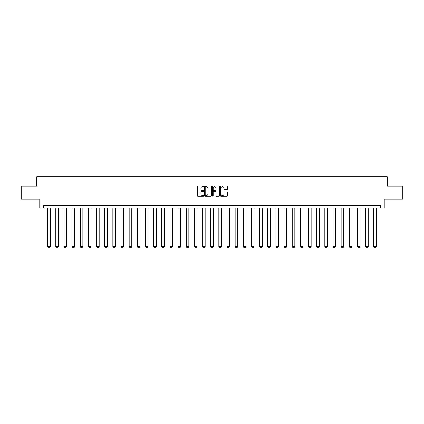 <?xml version="1.0" encoding="UTF-8"?>
<svg xmlns="http://www.w3.org/2000/svg" width="424" height="424" viewBox="0 0 424 424"><rect width="100%" height="100%" fill="white"/><g stroke="black" fill="none" stroke-linecap="round" stroke-linejoin="round"><path stroke-width="0.64" d="M203.637 186.322A0.36 0.36 0 0 0 203.282 185.961L197.828 185.961A0.514 0.514 0 0 0 197.319 186.475L197.319 195.708A0.514 0.514 0 0 0 197.828 196.222L203.282 196.222A0.36 0.36 0 0 0 203.637 195.862A0.36 0.36 0 0 0 203.282 195.501L202.577 195.501A1.643 1.643 0 0 1 200.934 193.863L200.934 193.09A1.643 1.643 0 0 1 202.577 191.452L203.282 191.452A0.36 0.36 0 0 0 203.637 191.092A0.36 0.36 0 0 0 203.282 190.731L202.577 190.731A1.643 1.643 0 0 1 200.934 189.088L200.934 188.32A1.643 1.643 0 0 1 202.577 186.682L203.282 186.682A0.36 0.36 0 0 0 203.637 186.322M226.994 189.576A0.514 0.514 0 0 0 227.502 189.067L227.502 186.475A0.514 0.514 0 0 0 226.994 185.961L220.936 185.961A0.514 0.514 0 0 0 220.427 186.475L220.427 195.708A0.514 0.514 0 0 0 220.936 196.222L226.994 196.222A0.514 0.514 0 0 0 227.502 195.708L227.502 192.581A0.514 0.514 0 0 0 226.994 192.067L224.402 192.067A0.514 0.514 0 0 0 223.888 192.581L223.888 194.128A1.373 1.373 0 0 1 222.515 195.501A1.373 1.373 0 0 1 221.143 194.128L221.143 188.049A1.373 1.373 0 0 1 222.515 186.682A1.373 1.373 0 0 1 223.888 188.049L223.888 189.067A0.514 0.514 0 0 0 224.402 189.576L226.994 189.576M380.588 208.073L384.25 208.073L384.25 199.19L402.8 199.19L402.8 186.125L387.229 186.125L387.229 176.718L36.771 176.718L36.771 186.125L21.2 186.125L21.2 199.19L39.75 199.19L39.75 208.073L380.588 208.073L380.588 205.46L43.412 205.46L43.412 208.073M211.549 186.475A0.514 0.514 0 0 0 211.041 185.961L204.983 185.961A0.514 0.514 0 0 0 204.474 186.475L204.474 195.708A0.514 0.514 0 0 0 204.983 196.222L211.041 196.222A0.514 0.514 0 0 0 211.549 195.708L211.549 186.475M212.959 185.961L219.017 185.961A0.514 0.514 0 0 1 219.526 186.475L219.526 195.708A0.514 0.514 0 0 1 219.017 196.222L216.426 196.222A0.514 0.514 0 0 1 215.911 195.708L215.911 191.961A0.514 0.514 0 0 0 215.397 191.452L213.68 191.452A0.514 0.514 0 0 0 213.166 191.961L213.166 195.862A0.36 0.36 0 0 1 212.806 196.222A0.36 0.36 0 0 1 212.451 195.862L212.451 186.475A0.514 0.514 0 0 1 212.959 185.961M205.55 186.682A0.36 0.36 0 0 0 205.19 187.037L205.19 195.141A0.36 0.36 0 0 0 205.55 195.501L206.292 195.501A1.643 1.643 0 0 0 207.935 193.863L207.935 188.32A1.643 1.643 0 0 0 206.292 186.682L205.55 186.682M215.911 188.076A1.373 1.373 0 0 0 214.539 186.703A1.373 1.373 0 0 0 213.166 188.076L213.166 190.217A0.514 0.514 0 0 0 213.68 190.731L215.397 190.731A0.514 0.514 0 0 0 215.911 190.217L215.911 188.076M50.255 208.073L50.255 246.604L47.642 246.604L47.642 208.073M50.255 246.604L49.862 247.282L48.034 247.282L47.642 246.604M58.411 208.073L58.411 246.604L55.798 246.604L55.798 208.073M58.411 246.604L58.019 247.282L56.185 247.282L55.798 246.604M66.563 208.073L66.563 246.604L63.95 246.604L63.95 208.073M66.563 246.604L66.171 247.282L64.342 247.282L63.95 246.604M74.714 208.073L74.714 246.604L72.101 246.604L72.101 208.073M74.714 246.604L74.322 247.282L72.493 247.282L72.101 246.604M82.865 208.073L82.865 246.604L80.253 246.604L80.253 208.073M82.865 246.604L82.473 247.282L80.645 247.282L80.253 246.604M91.017 208.073L91.017 246.604L88.404 246.604L88.404 208.073M91.017 246.604L90.625 247.282L88.796 247.282L88.404 246.604M99.174 208.073L99.174 246.604L96.561 246.604L96.561 208.073M99.174 246.604L98.781 247.282L96.953 247.282L96.561 246.604M107.325 208.073L107.325 246.604L104.712 246.604L104.712 208.073M107.325 246.604L106.933 247.282L105.104 247.282L104.712 246.604M115.476 208.073L115.476 246.604L112.864 246.604L112.864 208.073M115.476 246.604L115.084 247.282L113.256 247.282L112.864 246.604M123.628 208.073L123.628 246.604L121.015 246.604L121.015 208.073M123.628 246.604L123.236 247.282L121.407 247.282L121.015 246.604M131.779 208.073L131.779 246.604L129.166 246.604L129.166 208.073M131.779 246.604L131.387 247.282L129.559 247.282L129.166 246.604M139.936 208.073L139.936 246.604L137.323 246.604L137.323 208.073M139.936 246.604L139.544 247.282L137.715 247.282L137.323 246.604M148.087 208.073L148.087 246.604L145.474 246.604L145.474 208.073M148.087 246.604L147.695 247.282L145.867 247.282L145.474 246.604M156.239 208.073L156.239 246.604L153.626 246.604L153.626 208.073M156.239 246.604L155.847 247.282L154.018 247.282L153.626 246.604M164.39 208.073L164.39 246.604L161.777 246.604L161.777 208.073M164.39 246.604L163.998 247.282L162.169 247.282L161.777 246.604M172.542 208.073L172.542 246.604L169.929 246.604L169.929 208.073M172.542 246.604L172.155 247.282L170.321 247.282L169.929 246.604M180.698 208.073L180.698 246.604L178.085 246.604L178.085 208.073M180.698 246.604L180.306 247.282L178.478 247.282L178.085 246.604M188.85 208.073L188.85 246.604L186.237 246.604L186.237 208.073M188.85 246.604L188.457 247.282L186.629 247.282L186.237 246.604M197.001 208.073L197.001 246.604L194.388 246.604L194.388 208.073M197.001 246.604L196.609 247.282L194.78 247.282L194.388 246.604M205.152 208.073L205.152 246.604L202.54 246.604L202.54 208.073M205.152 246.604L204.76 247.282L202.932 247.282L202.54 246.604M213.309 208.073L213.309 246.604L210.691 246.604L210.691 208.073M213.309 246.604L212.917 247.282L211.083 247.282L210.691 246.604M221.461 208.073L221.461 246.604L218.848 246.604L218.848 208.073M221.461 246.604L221.068 247.282L219.24 247.282L218.848 246.604M229.612 208.073L229.612 246.604L226.999 246.604L226.999 208.073M229.612 246.604L229.22 247.282L227.391 247.282L226.999 246.604M237.763 208.073L237.763 246.604L235.15 246.604L235.15 208.073M237.763 246.604L237.371 247.282L235.543 247.282L235.15 246.604M245.915 208.073L245.915 246.604L243.302 246.604L243.302 208.073M245.915 246.604L245.523 247.282L243.694 247.282L243.302 246.604M254.071 208.073L254.071 246.604L251.459 246.604L251.459 208.073M254.071 246.604L253.679 247.282L251.845 247.282L251.459 246.604M262.223 208.073L262.223 246.604L259.61 246.604L259.61 208.073M262.223 246.604L261.831 247.282L260.002 247.282L259.61 246.604M270.374 208.073L270.374 246.604L267.761 246.604L267.761 208.073M270.374 246.604L269.982 247.282L268.154 247.282L267.761 246.604M278.526 208.073L278.526 246.604L275.913 246.604L275.913 208.073M278.526 246.604L278.133 247.282L276.305 247.282L275.913 246.604M286.677 208.073L286.677 246.604L284.064 246.604L284.064 208.073M286.677 246.604L286.285 247.282L284.456 247.282L284.064 246.604M294.834 208.073L294.834 246.604L292.221 246.604L292.221 208.073M294.834 246.604L294.442 247.282L292.613 247.282L292.221 246.604M302.985 208.073L302.985 246.604L300.372 246.604L300.372 208.073M302.985 246.604L302.593 247.282L300.764 247.282L300.372 246.604M311.137 208.073L311.137 246.604L308.524 246.604L308.524 208.073M311.137 246.604L310.744 247.282L308.916 247.282L308.524 246.604M319.288 208.073L319.288 246.604L316.675 246.604L316.675 208.073M319.288 246.604L318.896 247.282L317.067 247.282L316.675 246.604M327.439 208.073L327.439 246.604L324.826 246.604L324.826 208.073M327.439 246.604L327.047 247.282L325.219 247.282L324.826 246.604M335.596 208.073L335.596 246.604L332.983 246.604L332.983 208.073M335.596 246.604L335.204 247.282L333.375 247.282L332.983 246.604M343.747 208.073L343.747 246.604L341.135 246.604L341.135 208.073M343.747 246.604L343.355 247.282L341.527 247.282L341.135 246.604M351.899 208.073L351.899 246.604L349.286 246.604L349.286 208.073M351.899 246.604L351.507 247.282L349.678 247.282L349.286 246.604M360.05 208.073L360.05 246.604L357.437 246.604L357.437 208.073M360.05 246.604L359.658 247.282L357.829 247.282L357.437 246.604M368.202 208.073L368.202 246.604L365.589 246.604L365.589 208.073M368.202 246.604L367.815 247.282L365.981 247.282L365.589 246.604M376.358 208.073L376.358 246.604L373.745 246.604L373.745 208.073M376.358 246.604L375.966 247.282L374.138 247.282L373.745 246.604"/></g></svg>
